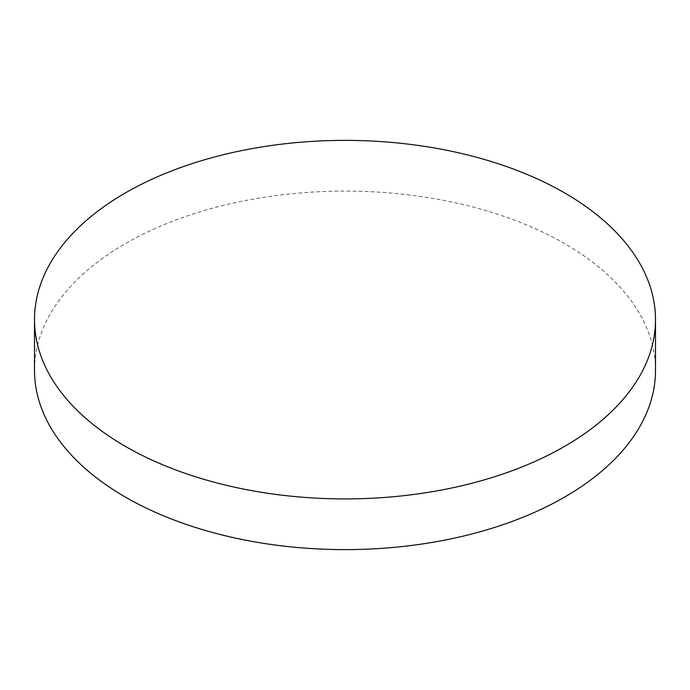 <?xml version="1.0" encoding="UTF-8"?>
<svg xmlns="http://www.w3.org/2000/svg" width="690" height="690" viewBox="0 0 690 690"><rect width="100%" height="100%" fill="white"/><g stroke="black" fill="none" stroke-linecap="round" stroke-linejoin="round"><path stroke-width="0.52" stroke-dasharray="3.45 2.59" d="M655.5 370.349A310.5 179.262 0 0 0 564.558 243.596A310.5 179.262 0 0 0 226.173 204.732A310.5 179.262 0 0 0 34.5 370.349"/><path stroke-width="1.03" d="M125.442 446.404A310.5 179.262 0 0 0 463.827 485.268A310.5 179.262 0 0 0 655.5 319.651A310.5 179.262 0 0 0 564.558 192.889A310.5 179.262 0 0 0 226.173 154.025A310.5 179.262 0 0 0 34.5 319.651A310.5 179.262 0 0 0 125.442 446.404M34.5 319.651L34.5 370.349A310.5 179.262 0 0 0 125.442 497.111A310.5 179.262 0 0 0 463.827 535.975A310.5 179.262 0 0 0 655.5 370.349L655.5 319.651"/></g></svg>
